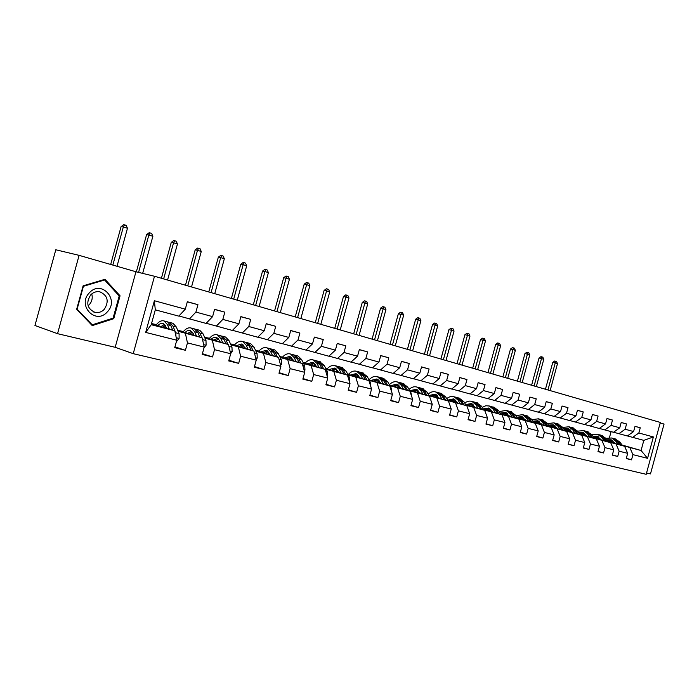 <?xml version="1.0" encoding="UTF-8"?>
<svg xmlns="http://www.w3.org/2000/svg" width="699" height="699" viewBox="0 0 699 699"><rect width="100%" height="100%" fill="white"/><g stroke="black" fill="none" stroke-linecap="round" stroke-linejoin="round"><path stroke-width="1.05" d="M646.549 472.987L650.481 473.913L664.05 424.075L660.179 422.956M133.229 353.668L646.191 474.306L660.319 422.432L154.496 276.262L133.229 353.668L115.186 347.307L135.956 271.754L79.101 255.353L57.545 333.676L115.186 347.307M57.545 333.676L34.95 325.489L55.798 249.77L79.101 255.353M635.024 426.373L640.258 427.779L635.033 426.329L633.609 431.554L625.133 429.238L626.566 423.97L621.201 422.476L619.76 427.779L611.057 425.403L612.507 420.055L607.003 418.526L605.544 423.891L596.605 421.453L598.082 416.045L592.429 414.472L590.943 419.907L581.76 417.399L583.254 411.912L577.444 410.296L575.941 415.809L566.505 413.24L568.016 407.674L562.048 406.014L560.519 411.606L550.821 408.959L552.359 403.314L546.216 401.61L544.67 407.272L534.683 404.555L536.247 398.832L529.929 397.076L528.357 402.825L518.09 400.02L519.672 394.219L513.171 392.41L511.581 398.247L501.008 395.363L502.616 389.474L495.923 387.613L494.307 393.528L483.42 390.558L485.054 384.581L478.16 382.668L476.517 388.67L465.307 385.612L466.967 379.548L459.855 377.574L458.195 383.672L446.635 380.518L448.321 374.358L440.99 372.322L439.304 378.517L427.386 375.258L429.09 369.011L421.541 366.905L419.819 373.196L407.526 369.841L409.256 363.489L401.462 361.322L399.714 367.709L387.028 364.24L388.793 357.792L380.745 355.555L378.963 362.047L365.865 358.465L367.657 351.912L359.347 349.596L357.538 356.193L343.995 352.497L345.822 345.83L337.233 343.445L335.389 350.147L321.391 346.328L323.253 339.548L314.367 337.075L312.497 343.899L298.019 339.95L299.906 333.056L290.714 330.496L288.809 337.434L273.825 333.344L275.747 326.328L266.232 323.681L264.292 330.741L248.774 326.503L250.731 319.364L240.875 316.621L238.901 323.812L222.824 319.417L224.816 312.156L214.593 309.308L212.592 316.63L195.912 312.077L197.948 304.677L187.341 301.723L185.296 309.176L154.383 300.736L145.68 332.409L151.22 324.703L174.785 330.749L151.517 323.646M640.258 427.779L638.842 432.987L653.382 436.954L647.562 458.317L632.936 454.647L631.52 459.855L626.321 458.308M145.68 332.409L176.777 340.212L174.724 347.665L185.418 350.295L187.454 342.894L204.222 347.097L202.212 354.419L212.522 356.953L214.514 349.683L230.696 353.738L228.722 360.929L238.665 363.366L240.622 356.228L256.236 360.142L254.296 367.211L263.89 369.57L265.821 362.554L280.893 366.328L278.988 373.275L288.259 375.546L290.146 368.653L304.712 372.305L302.842 379.129L311.806 381.331L313.659 374.55L327.744 378.089L325.9 384.799L334.568 386.923L336.394 380.256L350.016 383.672L348.207 390.269L356.595 392.331L358.386 385.778L371.571 389.081L369.788 395.573L377.906 397.565L379.671 391.117L392.436 394.315L390.689 400.71L398.552 402.641L400.291 396.289L412.655 399.391L410.933 405.682L418.552 407.552L420.265 401.296L432.253 404.302L430.558 410.496L437.941 412.314L439.627 406.154L451.248 409.072L449.579 415.171L456.744 416.927L458.404 410.863L469.684 413.694L468.042 419.706L474.997 421.41L476.631 415.433L487.57 418.185L485.954 424.101L492.708 425.761L494.315 419.872L504.949 422.546L503.35 428.373L509.912 429.99L511.493 424.188L521.821 426.774L520.248 432.524L526.627 434.088L528.182 428.373L538.221 430.89L536.675 436.56L542.87 438.081L544.407 432.445L554.167 434.892L552.638 440.484L558.667 441.96L560.179 436.394L569.676 438.78L568.173 444.293L574.028 445.735L575.53 440.248L584.766 442.563L583.281 448.007L588.986 449.405L590.463 443.996L599.454 446.25L597.986 451.615L603.543 452.978L604.993 447.64L613.748 449.833L612.307 455.136L617.715 456.464L619.148 451.196L627.676 453.328L626.252 458.561L631.52 459.855M633.609 431.554L627.396 435.984L613.582 432.235M596.195 438.09L600.764 439.138M608.322 441.576L624.6 446.268L608.549 441.908M582.914 434.691L586.478 435.46M583.403 434.664L586.557 435.573M595.915 438.264L601.227 439.793M618.903 433.721L625.133 429.238M627.676 453.328L624.6 446.268M619.148 451.196L616.081 444.075M619.76 427.779L613.521 432.279L599.34 428.426M582.022 434.428L586.706 435.783M594.15 437.923L610.681 442.694L594.386 438.264M568.593 430.995L571.817 431.676M569.222 431.012L571.878 431.772M581.734 434.621L586.933 436.115M604.792 429.946L611.057 425.403M613.748 449.833L610.681 442.694M604.993 447.64L601.935 440.449M605.544 423.891L599.27 428.47L584.714 424.511M567.474 430.68L572.027 431.991M579.602 434.175L596.396 439.024L579.847 434.533M553.896 427.211L556.745 427.797M554.665 427.255L556.806 427.875M567.177 430.872L572.263 432.34M590.314 426.084L596.605 421.453M599.454 446.25L596.396 439.024M590.463 443.996L587.413 436.718M590.943 419.907L584.644 424.564L569.685 420.492M552.542 426.818L556.954 428.094M564.661 430.322L581.725 435.259L564.914 430.689M538.807 423.323L541.271 423.804M539.733 423.411L541.314 423.865M552.236 427.028L557.19 428.461M575.443 422.109L581.76 417.399M584.766 442.563L581.725 435.259M575.53 440.248L572.498 432.882M575.941 415.809L569.615 420.545L554.237 416.368M537.208 422.86L541.463 424.092M549.318 426.364L566.653 431.388L549.571 426.748M523.315 419.339L525.368 419.706M524.39 419.452L525.386 419.741M536.893 423.078L541.708 424.468M560.161 418.019L566.505 413.24M569.676 438.78L566.653 431.388M560.179 436.394L557.173 428.95M560.519 411.606L554.167 416.421L538.361 412.122M521.445 418.797L525.543 419.985M533.538 422.301L551.17 427.404L533.8 422.694M508.636 415.398L507.395 415.232M521.122 419.016L525.797 420.37M544.442 413.825L550.821 408.959M554.167 434.892L551.17 427.404M544.407 432.445L541.419 424.905M544.67 407.272L538.291 412.183L522.031 407.753M505.246 414.612L509.178 415.748M517.321 418.116L535.251 423.323L517.583 418.526M504.914 414.839L509.44 416.158M528.295 409.509L534.683 404.555M538.221 430.89L535.251 423.323M528.182 428.373L525.229 420.746M528.357 402.825L521.952 407.814L505.228 403.262M488.592 410.313L492.341 411.396M500.641 413.817L518.868 419.112L500.912 414.236M488.243 410.558L492.603 411.825M511.677 405.071L518.09 400.02M521.821 426.774L518.868 419.112M511.493 424.188L508.557 416.464M511.581 398.247L505.15 403.323L487.937 398.64M471.467 405.883L474.21 406.687M483.472 409.387L502.022 414.787L483.752 409.824M471.1 406.136L475.285 407.36M494.569 400.501L501.008 395.363M504.949 422.546L502.022 414.787M494.315 419.872L491.414 412.061M494.307 393.528L487.858 398.701L470.13 393.878M453.834 401.331L456.901 402.231M465.805 404.826L484.678 410.33L466.084 405.289M453.459 401.602L457.461 402.764M476.963 395.791L483.42 390.558M487.57 418.185L484.678 410.33M476.631 415.433L473.756 407.526M476.517 388.67L470.051 393.948L451.79 388.967M435.687 396.648L438.815 397.556M447.605 400.134L466.827 405.752L447.893 400.614M435.302 396.927L439.103 398.037M458.824 390.951L465.307 385.612M469.684 413.694L466.827 405.752M458.404 410.863L455.565 402.86M458.195 383.672L451.703 389.046L432.882 383.917M416.997 391.816L419.889 392.663M428.863 395.293L448.426 401.025L429.16 395.791M416.595 392.113L420.178 393.161M440.134 385.953L446.635 380.518M451.248 409.072L448.426 401.025M439.627 406.154L436.831 398.046M439.304 378.517L432.795 383.996L413.389 378.701M397.74 386.835L400.387 387.613M409.535 390.304L429.466 396.158L409.841 390.828M397.329 387.15L400.684 388.137M420.868 380.806L427.386 375.258M432.253 404.302L429.466 396.158M420.265 401.296L417.513 393.083M419.819 373.196L413.292 378.779L393.284 373.327M377.888 381.706L380.265 382.405M389.614 385.158L409.92 391.134L389.92 385.708M368.775 379.347L369.317 379.487M377.46 382.038L380.571 382.947M400.99 375.494L407.526 369.841M412.655 399.391L409.92 391.134M400.291 396.289L397.582 387.962M399.714 367.709L393.179 373.406L372.523 367.77M357.407 376.42L359.513 377.032M369.055 379.845L389.754 385.953L369.369 380.422M347.569 373.886L348.635 374.157M347.639 374L348.53 374.262M356.971 376.761L359.819 377.6M380.483 370.016L387.028 364.24M392.436 394.315L389.754 385.953M379.671 391.117L377.014 382.685M378.963 362.047L372.427 367.857L351.09 362.038M336.271 370.968L338.08 371.484M347.831 374.367L368.932 380.606L348.154 374.97M325.673 368.242L327.289 368.653M325.717 368.321L327.193 368.757M335.835 371.318L338.395 372.078M359.312 364.362L365.865 358.465M371.571 389.081L368.932 380.606M358.386 385.778L355.791 377.233M357.538 356.193L350.985 362.134L328.949 356.114M314.445 365.35L315.948 365.743M325.917 368.705L347.438 375.092L326.25 369.343M303.043 362.405L305.253 362.973M303.069 362.449L305.166 363.069M314.008 365.699L316.271 366.372M337.442 358.517L343.995 352.497M350.016 383.672L347.438 375.092M336.394 380.256L333.86 371.606M335.389 350.147L328.836 356.219L306.057 349.989M303.27 362.851L325.227 369.387L303.611 363.515M279.749 356.569L282.492 357.11M291.902 359.539L293.099 359.845M279.792 356.411L282.413 357.198M291.466 359.898L293.414 360.474M314.838 352.479L321.391 346.328M327.744 378.089L325.227 369.387M313.659 374.55L311.195 365.778M312.497 343.899L305.944 350.094L282.379 343.655M279.853 356.796L302.274 363.489L280.203 357.504M255.563 350.365L258.962 351.047M268.608 353.537L269.473 353.755M256.638 350.444L258.901 351.125M268.171 353.904L269.77 354.376M291.466 346.232L298.019 339.95M304.712 372.305L302.274 363.489M290.146 368.653L287.752 359.767M288.809 337.434L282.256 343.768L257.879 337.101M255.642 350.531L278.525 357.39L255.991 351.274M230.513 343.908L234.637 344.773M244.519 347.324L245.034 347.455M232.715 344.284L234.584 344.843M244.091 347.7L245.314 348.067M267.28 339.766L273.825 333.344M280.893 366.328L278.525 357.39M265.821 362.554L263.506 353.537M264.292 330.741L257.748 337.224L232.505 330.312M230.574 344.048L253.947 351.081L230.932 344.834M204.571 337.233L209.464 338.29M207.97 337.905L209.42 338.342M219.171 341.287L220.002 341.54M242.238 333.074L248.774 326.503M256.236 360.142L253.947 351.081M240.622 356.228L238.394 347.088M238.901 323.812L232.374 330.444L206.205 323.27M204.615 337.32L228.503 344.546L204.982 338.159M177.686 330.304L183.409 331.571M182.369 331.309L183.374 331.614M216.297 326.145L222.824 319.417M230.696 353.738L228.503 344.546M214.514 349.683L212.382 340.404M212.592 316.63L206.074 323.419L178.944 315.974M177.712 330.356L202.133 337.774L178.079 331.247M151.534 323.567L156.41 324.616M155.868 324.476L156.393 324.633M189.412 318.962L195.912 312.077M204.222 347.097L202.133 337.774M187.454 342.894L185.427 333.484M185.296 309.176L178.804 316.131L155.3 309.849L154.383 300.736M176.777 340.212L174.785 330.749M135.956 271.754L154.496 276.262M155.3 309.849L151.22 324.703M622.049 445.027L641.07 450.497L643.823 440.379L627.457 435.94M610.113 441.593L614.849 442.956M609.458 437.6L611.083 431.632M597.234 438.229L600.86 439.269M609.738 441.829L615.146 443.384M622.355 445.455L641.07 450.497L647.562 458.317M491.03 411.021L492.306 411.353M643.823 440.379L653.382 436.954M632.639 437.391L638.842 432.987M632.936 454.647L629.851 447.613M187.306 301.854L197.948 304.677M156.261 324.808L155.807 324.668M185.418 350.295L174.942 346.879M183.243 331.78L182.317 331.501M212.522 356.953L202.413 353.685M214.567 309.43L224.816 312.156M209.289 338.508L207.918 338.089M238.665 363.366L228.905 360.238M240.84 316.743L250.731 319.364M234.445 345L232.662 344.467M263.89 369.57L254.471 366.564M266.205 323.786L275.747 326.328M258.77 351.282L256.585 350.627M288.259 375.546L279.154 372.672M290.688 330.601L299.906 333.056M282.282 357.355L279.757 356.595M311.806 381.331L302.999 378.561M314.34 337.171L323.253 339.548M305.035 363.227L303.183 362.667M334.568 386.923L326.049 384.258M337.206 343.532L345.822 345.83M327.062 368.906L325.83 368.539M356.595 392.331L348.347 389.762M359.321 349.683L367.657 351.912M348.399 374.411L347.752 374.218M377.906 397.565L369.92 395.092M380.719 355.634L388.793 357.792M398.552 402.641L390.811 400.247M401.444 361.4L409.256 363.489M418.552 407.552L411.056 405.245M421.514 366.984L429.09 369.011M437.941 412.314L430.671 410.086M440.973 372.392L448.321 374.358M456.744 416.927L449.693 414.778M459.837 377.635L466.967 379.548M474.997 421.41L468.147 419.33M478.142 382.729L485.054 384.581M492.708 425.761L486.058 423.743M495.906 387.674L502.616 389.474M509.912 429.99L503.446 428.033M513.153 392.471L519.672 394.219M526.627 434.088L520.344 432.2M529.912 397.128L536.247 398.832M509.143 415.704L508.601 415.547M542.87 438.081L536.762 436.246M546.199 401.663L552.359 403.314M525.517 419.942L524.355 419.601M558.667 441.96L552.726 440.178M562.031 406.067L568.016 407.674M541.437 424.057L539.689 423.55M574.028 445.735L568.252 444.005M577.426 410.348L583.254 411.912M556.928 428.068L554.63 427.404M588.986 449.405L583.359 447.727M592.411 414.516L598.082 416.045M572.009 431.965L569.187 431.152M603.543 452.978L598.056 451.344M606.994 418.57L612.507 420.055M586.688 435.765L583.368 434.804M617.715 456.464L612.376 454.874M621.193 422.519L626.566 423.97M92.251 325.603L113.762 318.692L120.053 295.808L104.981 279.303L83.111 285.83L76.663 309.255L92.251 325.603M118.716 295.432L120.053 295.808M112.548 318.307L113.762 318.692M176.323 341.855L179.127 338.36L179.075 333.624L176.297 326.966L173.002 323.305L172.041 323.052M169.289 329.072L167.489 324.686L164.221 321.007C161.565 320.133 158.848 321.479 156.078 325.044M166.851 328.329L163.435 323.576C161.661 322.955 159.791 323.62 157.834 325.577M175.965 336.333L175.729 332.768L172.959 326.101L169.682 322.431L168.109 322.143M162.395 325.367L161.364 326.651M163.085 327.176L165.462 325.315M166.607 321.627L167.568 321.881L170.844 325.551L172.74 330.129M164.606 324.31L161.058 326.555M117.013 266.284L127.463 228.276L123.321 226.965L121.11 226.555L110.678 264.458M112.836 265.078L123.321 226.965L124.553 224.86L126.213 225.384L127.463 228.276M121.11 226.555L123.671 224.694L124.553 224.86M107.296 311.911C119.721 299.618 101.311 279.434 89.42 292.75C76.715 305.367 95.78 325.35 107.296 311.911M104.265 309.342C109.262 301.321 107.777 295.467 99.817 291.798C96.401 291.203 93.369 292.226 90.739 294.847C85.715 302.868 87.157 308.722 95.064 312.418C98.55 313.038 101.617 312.016 104.265 309.342M88.1 305.795L89.236 304.747C92.015 301.549 92.845 297.94 91.726 293.921M77.17 308.975L83.408 286.302L104.588 279.976L119.197 295.957L113.098 318.132L92.251 324.817L76.776 308.853M103.609 279.714L104.588 279.976M91.15 324.45L92.251 324.817M204.038 347.77L206.1 345.166L205.995 340.5L203.138 333.939L199.765 330.295L198.787 330.042M193.632 334.41L193.02 335.004M196.498 336.062L194.637 331.728L191.29 328.084C188.59 327.202 185.855 328.504 183.077 331.99M194.016 335.31L193.308 333.65L190.145 330.487L187.332 330.767L184.859 332.523M201.915 337.713L199.914 333.1L196.559 329.456L195.03 329.159M188.922 332.61L188.18 333.537M189.927 334.07L192.478 332.182M193.544 328.67L194.523 328.932L197.878 332.567L199.827 337.075M191.64 331.274L187.97 333.475M203.173 342.414L202.334 338.666M142.666 273.379L152.871 236.271L148.852 235.004L146.607 234.576L136.357 271.85M138.577 272.392L148.852 235.004L150.023 232.916L151.631 233.422L152.871 236.271M146.607 234.576L149.123 232.75L150.023 232.916M230.661 353.607L232.12 351.737L231.981 347.15L229.036 340.658L225.602 337.049L224.606 336.796M219.687 340.832L218.831 341.619M222.754 342.807L220.832 338.526L217.415 334.917C214.68 334.026 211.919 335.284 209.141 338.692M220.229 342.047L219.495 340.404L216.279 337.267L213.859 337.372L210.949 339.242M227.979 344.389L225.926 339.854L222.5 336.245L221.006 335.939M214.506 339.635L214.069 340.186M215.842 340.719L218.551 338.832M219.547 335.468L220.535 335.73L223.96 339.338L225.96 343.777M217.721 338.001L213.955 340.151M229.211 347.525L229.036 346.8M167.559 280.028L177.45 244.003L173.57 242.78L171.281 242.335L161.417 278.254M163.645 278.901L173.57 242.78L174.68 240.718L176.235 241.207L177.45 244.003M171.281 242.335L173.763 240.543L174.68 240.718M256.087 359.574L257.241 358.08L257.066 353.563L254.043 347.15L250.548 343.576L249.543 343.314M244.851 347.062L243.768 348.015M248.093 349.317L246.118 345.096L242.649 341.505C239.871 340.614 237.092 341.837 234.314 345.175M245.541 348.548L241.889 343.943L236.14 345.717M253.143 350.837L251.046 346.372L247.56 342.79L246.092 342.484M239.198 346.451L242.911 344.502M240.875 347.15L243.724 345.262M244.659 342.038L245.664 342.3L249.141 345.874L251.194 350.251M191.526 286.957L201.26 251.5L197.502 250.312L195.187 249.858L185.471 285.209M187.734 285.865L197.502 250.312L198.56 248.267L200.063 248.748L201.26 251.5M195.187 249.858L197.625 248.093L198.56 248.267M280.631 365.359L281.505 364.205L281.304 359.758L278.211 353.423L274.663 349.876L273.65 349.614M269.167 353.117L267.866 354.192M272.566 355.608L270.557 351.431L267.018 347.884C264.213 346.984 261.426 348.163 258.639 351.431M269.989 354.83L266.284 350.278L260.491 351.981M277.451 357.067L275.31 352.672L271.771 349.124L270.33 348.81M265.07 353.362L268.049 351.483M268.923 348.382L269.936 348.644L273.475 352.191L275.563 356.507M267.254 350.793L263.296 352.829M214.75 293.667L224.335 258.761L220.683 257.616L218.341 257.145L208.783 291.946M211.081 292.61L220.683 257.616L221.688 255.589L223.147 256.052L224.335 258.761M218.341 257.145L220.753 255.406L221.688 255.589M304.336 370.959L304.965 370.129L304.729 365.743L301.575 359.487L297.975 355.974L296.953 355.704M292.663 358.998L291.168 360.177M296.227 361.689L294.165 357.565L290.592 354.043C287.752 353.135 284.947 354.288 282.169 357.486M293.624 360.911L289.858 356.394L284.039 358.045M300.946 363.096L298.77 358.762L295.179 355.241L293.763 354.926M288.469 359.365L291.562 357.512M292.383 354.515L293.405 354.777L296.988 358.299L299.128 362.554M290.784 356.874L286.756 358.858M237.267 300.177L246.695 265.803L243.165 264.685L240.788 264.205L231.386 298.473M233.702 299.146L243.165 264.685L244.117 262.684L245.524 263.13L246.695 265.803M240.788 264.205L243.165 262.492L244.117 262.684M327.254 376.394L327.385 371.536L324.17 365.35L319.504 361.601M315.398 364.712L313.72 365.961M319.102 367.56L317.005 363.489L313.388 360.002C310.531 359.094 307.709 360.203 304.93 363.34M316.481 366.783L312.663 362.318L306.817 363.908M323.672 368.923L321.461 364.651L317.827 361.165L316.437 360.85M311.107 365.184L314.305 363.349M315.083 360.448L316.114 360.71L319.74 364.205L321.907 368.399M313.545 362.755L309.447 364.686M259.102 306.485L268.39 272.627L264.956 271.553L262.562 271.055L253.3 304.808M255.642 305.489L264.956 271.553L265.865 269.561L267.236 269.997L268.39 272.627M262.562 271.055L264.904 269.368L265.865 269.561M349.413 381.663L349.317 377.137L346.049 371.029L341.33 367.307M337.399 370.26L335.555 371.562M341.243 373.249L339.111 369.229L335.45 365.769C332.575 364.861 329.745 365.944 326.966 369.02M338.604 372.471L334.734 368.05L328.871 369.579M345.664 374.568L343.419 370.348L339.749 366.896L338.386 366.582M333.021 370.811L336.324 369.011M337.049 366.189L341.759 369.92L343.96 374.061M335.581 368.452L331.413 370.339M280.29 312.61L289.438 279.251L286.101 278.202L283.689 277.695L274.567 310.959M276.935 311.64L286.101 278.202L286.966 276.236L288.294 276.664L289.438 279.251M283.689 277.695L285.996 276.035L286.966 276.236M370.854 386.774L370.54 382.563L367.228 376.525L362.475 372.838M358.692 375.651L356.708 376.988M362.676 378.762L360.518 374.786L356.813 371.352C353.921 370.444 351.081 371.492 348.312 374.507M360.02 377.976L356.114 373.598L350.225 375.075M366.958 380.029L364.686 375.87L360.981 372.445L359.644 372.13M354.244 376.263L357.635 374.489M358.325 371.746L363.078 375.45L365.306 379.54M356.918 373.974L352.689 375.809M300.858 318.552L309.867 285.681L306.634 284.668L304.196 284.152L295.214 316.927M297.599 317.608L306.634 284.668L307.446 282.719L308.74 283.13L309.867 285.681M304.196 284.152L306.477 282.518L307.446 282.719M391.545 391.536L391.108 387.823L387.753 381.855L382.956 378.194M379.33 380.876L377.198 382.257M383.436 384.092L381.243 380.169L377.512 376.77C374.612 375.852 371.789 376.866 369.028 379.802M380.763 383.305L376.822 378.972L370.916 380.396M387.587 385.315L385.289 381.217L381.549 377.818L380.239 377.512M374.821 381.549L378.29 379.81M378.937 377.137L383.725 380.806L385.988 384.843M377.582 379.321L373.31 381.104M320.832 324.327L329.71 291.929L326.564 290.941L324.118 290.417L315.266 322.72M317.669 323.41L326.564 290.941L327.342 289.01L328.591 289.412L329.71 291.929M324.118 290.417L326.354 288.801L327.342 289.01M411.571 396.115L411.038 392.917L407.648 387.019L402.825 383.384M399.33 385.962L397.076 387.351M403.559 389.264L401.34 385.385L397.574 382.012C394.778 381.121 392.034 382.012 389.343 384.686M400.877 388.469L396.892 384.179L390.986 385.56M407.578 390.444L405.254 386.398L401.488 383.035L400.204 382.729M394.769 386.678L398.316 384.966M398.928 382.362L403.742 386.005L406.023 389.99M397.626 384.511L393.301 386.241M340.238 329.937L348.984 298.001L345.926 297.04L343.471 296.507L334.742 328.347M337.163 329.046L345.926 297.04L346.669 295.127L347.884 295.511L348.984 298.001M343.471 296.507L345.682 294.917L346.669 295.127M430.951 400.51L429.605 396.56M418.727 390.898L416.359 392.305M429.343 396.123L426.94 392.025L422.091 388.417M423.061 394.271L420.824 390.435L417.032 387.097C414.332 386.232 411.667 387.019 409.046 389.448M420.37 393.485L416.359 389.238L410.444 390.566M426.967 395.424L424.625 391.423L420.833 388.094L419.566 387.779M414.114 391.65L417.731 389.972M418.308 387.429L423.157 391.047L425.455 394.979M417.058 389.544L412.698 391.23M359.094 335.38L367.718 303.899L364.756 302.964L362.274 302.422L353.677 333.816M356.114 334.524L365.446 301.068L366.634 301.444L367.718 303.899M362.274 302.422L364.459 300.858L365.446 301.068M449.71 404.677L448.828 402.161M437.539 395.704L435.066 397.111M448.085 400.92L445.665 396.883L440.789 393.31M441.986 399.138L439.723 395.346L435.914 392.034C433.301 391.187 430.715 391.877 428.155 394.096M439.287 398.343L435.25 394.14L429.326 395.424M445.77 400.247L443.411 396.298L439.601 392.995L438.352 392.689M432.891 396.473L436.569 394.83M437.111 392.349L441.986 395.931L444.311 399.819M435.914 394.428L431.519 396.071M377.434 340.684L385.935 309.631L383.052 308.722L380.562 308.172L372.086 339.137M374.533 339.845L383.716 306.844L384.869 307.211L385.935 309.631M380.562 308.172L382.72 306.634L383.716 306.844M467.762 408.356L467.517 407.666M455.809 400.37L453.24 401.776M466.268 405.586L463.83 401.602L458.937 398.054M460.344 403.856L458.063 400.108L454.236 396.822C451.711 396.001 449.204 396.604 446.713 398.631M457.644 403.061L453.581 398.902L447.657 400.143M464.022 404.931L461.646 401.034L457.819 397.757L456.587 397.46M451.126 401.156L454.857 399.548M455.372 397.119L460.265 400.676L462.607 404.511M454.21 399.173L449.789 400.763M395.276 345.839L403.664 315.205L400.85 314.323L398.36 313.772L389.998 344.31M392.454 345.026L401.479 312.47L402.607 312.82L403.664 315.205M398.36 313.772L400.483 312.252L401.479 312.47M473.546 404.904L470.881 406.311M483.926 410.112L481.48 406.18L476.569 402.659M478.177 408.434L475.879 404.73L472.035 401.479C469.588 400.676 467.15 401.209 464.721 403.061M475.46 407.648L471.388 403.524L465.656 404.59M481.751 409.474L479.357 405.63L475.512 402.388L474.306 402.082M468.828 405.708L472.611 404.136M473.101 401.759L478.011 405.28L480.37 409.072M471.991 403.777L467.535 405.333M412.637 350.854L420.903 320.64L418.177 319.775L415.669 319.216L407.421 349.351M409.885 350.059L418.771 317.94L419.863 318.281L420.903 320.64M415.669 319.216L417.766 317.713L418.771 317.94M490.777 409.317L488.033 410.715M501.087 414.516L498.623 410.636L493.695 407.141M495.495 412.882L493.179 409.221L489.326 405.997L485.77 405.752L482.223 407.377M492.778 412.095L488.688 408.015L483.166 408.898M498.964 413.895L496.561 410.095L491.511 406.582M486.041 410.13L489.868 408.592M490.331 406.259L495.259 409.763L497.618 413.502M489.256 408.251L484.774 409.763M429.536 355.739L437.696 325.917L435.031 325.079L432.524 324.519L424.389 354.253M426.862 354.97L435.599 323.261L436.665 323.602L437.696 325.917M432.524 324.519L434.595 323.034L435.599 323.261M507.526 413.607L504.704 414.996M517.758 418.788L515.285 414.961L510.349 411.493M512.323 417.207L509.999 413.59L506.128 410.392L499.226 411.589M509.606 416.421L505.499 412.375L500.187 413.1M515.696 418.194L513.284 414.437L508.243 410.951M502.764 414.428L506.635 412.926M507.081 410.636L512.009 414.105L514.394 417.81M506.041 412.602L501.541 414.07M445.997 360.501L454.044 331.064L451.449 330.251L448.933 329.683L440.912 359.024M443.384 359.74L451.982 328.443L453.022 328.775L454.044 331.064M448.933 329.683L450.977 328.224L451.982 328.443M523.813 417.784L520.921 419.164M533.966 422.947L531.485 419.164L526.539 415.722M528.68 421.41L526.347 417.827L522.468 414.664L515.757 415.695M525.963 420.623L521.838 416.621L516.736 417.207M531.956 422.362L529.536 418.657L524.512 415.206M519.034 418.614L522.939 417.137M523.359 414.891L528.304 418.334L530.69 421.995M522.363 416.831L517.837 418.264M462.03 365.131L469.964 336.079L467.439 335.284L464.922 334.707L457.006 363.681M459.488 364.397L467.946 333.493L468.959 333.816L469.964 336.079M464.922 334.707L466.941 333.266L467.946 333.493M539.654 421.855L536.701 423.21M549.729 426.993L547.247 423.253L542.293 419.846M544.591 425.499L542.241 421.951L538.361 418.815L531.843 419.697M541.874 424.712L537.741 420.746L532.83 421.209M547.78 426.425L545.351 422.764L540.327 419.339M534.857 422.685L538.798 421.244M539.2 419.033L544.154 422.449L546.548 426.067M538.239 420.947L533.695 422.345M477.644 369.64L485.482 340.963L483.026 340.186L480.501 339.609L472.681 368.207M475.171 368.923L483.507 338.421L484.486 338.727L485.482 340.963M480.501 339.609L482.493 338.185L483.507 338.421M555.067 425.813L552.053 427.159M565.072 430.925L562.581 427.238L557.627 423.847M560.065 429.474L557.715 425.971L553.826 422.86L547.483 423.611M557.348 428.688L553.215 424.765L548.488 425.114M563.176 430.374L560.738 426.757L555.731 423.358M550.262 426.643L554.237 425.228M554.613 423.061L559.567 426.451L561.97 430.025M553.687 424.948L549.231 426.241M492.874 374.044L500.615 345.725L498.212 344.974L495.687 344.389L487.972 372.628M490.462 373.345L498.667 343.218L499.628 343.515L500.615 345.725M495.687 344.389L497.653 342.982L498.667 343.218M570.078 429.667L567.003 431.003M580.004 434.752L577.514 431.108L572.551 427.753M575.128 433.345L572.769 429.876L568.872 426.792L562.712 427.43M572.411 432.567L568.27 428.67L563.726 428.924M578.152 434.219L575.714 430.645L570.716 427.281M565.255 430.497L569.257 429.116M569.615 426.984L574.578 430.348L576.981 433.887M568.724 428.845L564.434 429.99M507.727 378.334L515.364 350.365L513.022 349.631L510.497 349.046L502.878 376.936M505.368 377.652L513.45 347.892L514.385 348.189L515.364 350.365M510.497 349.046L512.446 347.656L513.45 347.892M584.687 433.432L581.559 434.743M594.534 438.483L592.044 434.883L587.09 431.554M589.79 437.12L587.431 433.686L583.534 430.628L577.54 431.152M587.081 436.333L582.94 432.48L578.562 432.646M592.743 437.967L590.297 434.428L585.316 431.091M579.864 434.254L583.883 432.899M584.224 430.802L589.187 434.14L591.599 437.635M583.359 432.646L579.244 433.642M522.205 382.519L529.755 354.9L527.465 354.175L524.94 353.589L517.417 381.138M519.916 381.855L527.876 352.453L528.785 352.742L529.755 354.9M524.94 353.589L526.863 352.217L527.876 352.453M598.921 437.093L595.749 438.387M608.698 442.118L606.208 438.561L601.245 435.259M604.076 440.789L601.708 437.391L597.811 434.359L591.983 434.787M601.367 440.003L597.226 436.185L593.014 436.281M606.95 441.611L604.504 438.116L600.607 435.084L599.532 434.804L603.42 437.836L605.841 441.296M594.124 437.889L598.143 436.587M598.458 434.525L597.811 434.359M597.628 436.342L593.661 437.224M536.343 386.608L543.787 359.312L541.568 358.613L539.034 358.028L531.607 385.236M534.097 385.953L541.943 356.909L542.835 357.189L543.787 359.312M539.034 358.028L540.939 356.673L541.943 356.909M612.787 440.667L609.572 441.943M622.494 445.656L620.004 442.135L615.05 438.858M617.995 444.363L615.618 440.999L611.721 437.993L606.05 438.334M615.286 443.585L611.144 439.802L607.099 439.828M620.791 445.167L618.344 441.707L614.447 438.71L613.381 438.43L617.287 441.436L619.707 444.861M608.156 441.34L612.027 440.187M612.333 438.151L611.721 437.993M611.529 439.951L607.719 440.711M550.139 390.592L557.496 363.629L555.321 362.947L552.787 362.353L545.456 389.238M547.946 389.955L555.679 361.252L556.553 361.523L557.496 363.629M552.787 362.353L554.665 361.016L555.679 361.252M176.253 337.739L179.058 338.447M172.959 326.101L176.297 326.966M167.489 324.686L170.844 325.551M175.729 332.768L179.075 333.624M203.68 344.659L206.03 345.254M199.914 333.1L203.138 333.939M194.637 331.728L197.878 332.567M202.771 339.679L205.995 340.5M230.12 351.335L232.051 351.824M225.926 339.854L229.036 340.658M220.832 338.526L223.96 339.338M228.931 346.363L231.981 347.15M255.633 357.774L257.171 358.168M251.046 346.372L254.043 347.15M246.118 345.096L249.141 345.874M254.401 352.881L257.066 353.563M280.273 363.996L281.444 364.293M275.31 352.672L278.211 353.423M270.557 351.431L273.475 352.191M278.997 359.164L281.304 359.758M304.074 370.007L304.904 370.208M298.77 358.762L301.575 359.487M294.165 357.565L296.988 358.299M302.754 365.236L304.729 365.743M327.088 375.809L327.586 375.94M321.461 364.651L324.17 365.35M317.005 363.489L319.74 364.205M325.725 371.108L327.385 371.536M343.419 370.348L346.049 371.029M339.111 369.229L341.759 369.92M347.945 376.787L349.317 377.137M364.686 375.87L367.228 376.525M360.518 374.786L363.078 375.45M369.456 382.292L370.54 382.563M385.289 381.217L387.753 381.855M381.243 380.169L383.725 380.806M390.278 387.613L391.108 387.823M405.254 386.398L407.648 387.019M401.34 385.385L403.742 386.005M410.462 392.768L411.038 392.917M424.625 391.423L426.94 392.025M420.824 390.435L423.157 391.047M443.411 396.298L445.665 396.883M439.723 395.346L441.986 395.931M461.646 401.034L463.83 401.602M458.063 400.108L460.265 400.676M479.357 405.63L481.48 406.18M475.879 404.73L478.011 405.28M496.561 410.095L498.623 410.636M493.179 409.221L495.259 409.763M513.284 414.437L515.285 414.961M509.999 413.59L512.009 414.105M529.536 418.657L531.485 419.164M526.347 417.827L528.304 418.334M545.351 422.764L547.247 423.253M542.241 421.951L544.154 422.449M560.738 426.757L562.581 427.238M557.715 425.971L559.567 426.451M575.714 430.645L577.514 431.108M572.769 429.876L574.578 430.348M590.297 434.428L592.044 434.883M587.431 433.686L589.187 434.14M604.504 438.116L606.208 438.561M601.708 437.391L603.42 437.836M618.344 441.707L620.004 442.135M615.618 440.999L617.287 441.436M173.002 323.305L169.682 322.431M167.568 321.881L164.221 321.007M93.483 311.92L95.064 312.418M199.765 330.295L196.559 329.456M194.523 328.932L191.29 328.084M225.602 337.049L222.5 336.245M220.535 335.73L217.415 334.917M250.548 343.576L247.56 342.79M245.664 342.3L242.649 341.505M274.663 349.876L271.771 349.124M269.936 348.644L267.018 347.884M297.975 355.974L295.179 355.241M293.405 354.777L290.592 354.043M320.535 361.872L317.827 361.165M316.114 360.71L313.388 360.002M342.37 367.578L339.749 366.896M338.089 366.459L335.45 365.769M363.515 373.109L360.981 372.445M359.365 372.025L356.813 371.352M384.013 378.465L381.549 377.818M379.985 377.416L377.512 376.77M403.873 383.655L401.488 383.035M399.977 382.641L397.574 382.012M423.148 388.696L420.833 388.094M419.365 387.709L417.032 387.097M441.847 393.581L439.601 392.995M438.177 392.628L435.914 392.034M460.003 398.334L457.819 397.757M456.438 397.399L454.236 396.822M477.635 402.939L475.512 402.388M474.167 402.03L472.035 401.479M494.761 407.421L492.699 406.879M491.397 406.538L489.326 405.997M511.415 411.772L509.414 411.248M508.147 410.916L506.128 410.392M527.605 416.001L525.657 415.494M524.425 415.171L522.468 414.664M543.359 420.125L541.463 419.627M540.266 419.313L538.361 418.815M558.693 424.127L556.85 423.646M555.679 423.341L553.826 422.86M573.617 428.033L571.817 427.561M570.681 427.264L568.872 426.792M588.147 431.833L586.4 431.37M585.29 431.082L583.534 430.628M602.311 435.529L600.607 435.084M616.107 439.138L614.447 438.71"/></g></svg>
